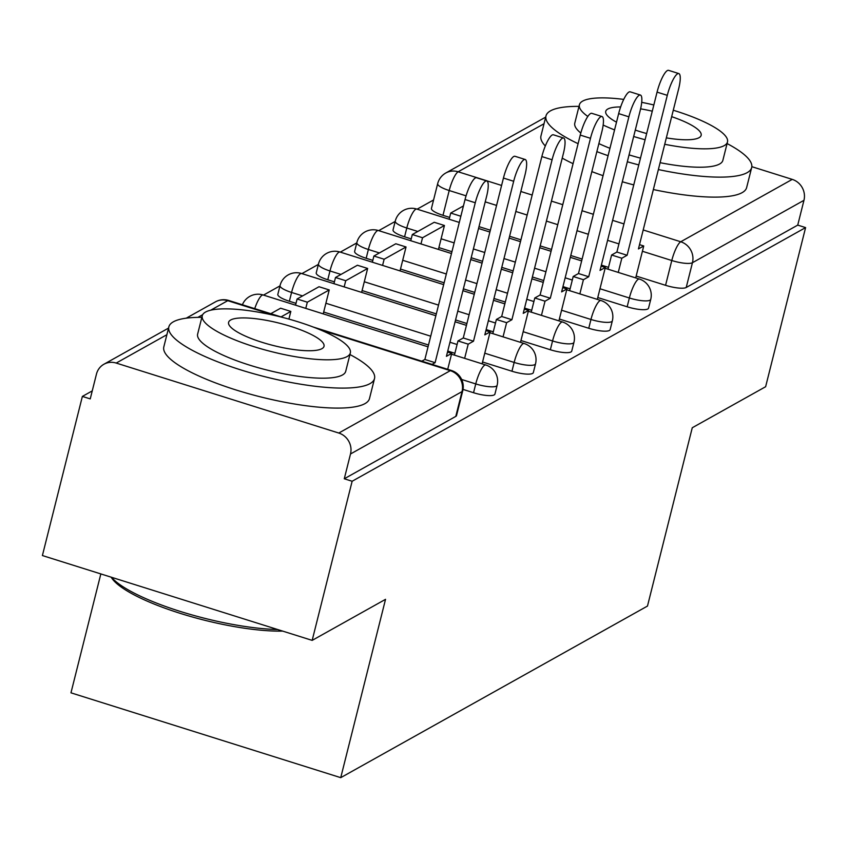 <?xml version="1.0" encoding="UTF-8"?>
<svg xmlns="http://www.w3.org/2000/svg" width="848" height="848" viewBox="0 0 848 848"><rect width="100%" height="100%" fill="white"/><g stroke="black" fill="none" stroke-linecap="round" stroke-linejoin="round"><path stroke-width="1.27" d="M597.766 297.542L627.16 306.785A16.96 3.986 14.1 0 0 647.808 308.979A16.96 3.986 14.1 0 0 648.54 308.163L650.745 299.376A16.96 3.986 -165.9 0 1 650.024 300.181A16.96 3.986 -165.9 0 1 629.364 297.987L599.981 288.755M559.362 319.028L588.756 328.271A16.96 3.986 14.1 0 0 609.405 330.466A16.96 3.986 14.1 0 0 610.136 329.649L612.341 320.851A16.96 3.986 -165.9 0 1 611.62 321.668A16.96 3.986 -165.9 0 1 590.961 319.473L561.577 310.23M520.958 340.514L550.352 349.758A16.96 3.986 14.1 0 0 571.001 351.941A16.96 3.986 14.1 0 0 571.732 351.136L573.937 342.338A16.96 3.986 -165.9 0 1 573.216 343.154A16.96 3.986 -165.9 0 1 552.557 340.96L523.174 331.716M482.554 361.99L511.948 371.233A16.96 3.986 14.1 0 0 532.597 373.427A16.96 3.986 14.1 0 0 533.328 372.611L535.533 363.813A16.96 3.986 -165.9 0 1 534.812 364.629A16.96 3.986 -165.9 0 1 514.153 362.435L484.77 353.203M463.029 389.412L473.544 392.719A16.96 3.986 14.1 0 0 494.193 394.914A16.96 3.986 14.1 0 0 494.925 394.097L497.129 385.299A16.96 3.986 -165.9 0 1 496.409 386.116A16.96 3.986 -165.9 0 1 475.749 383.921L461.672 379.491M433.582 199.958L417.121 209.17M395.179 221.445L378.717 230.645M356.775 242.92L340.313 252.132M318.371 264.406L301.909 273.618M279.967 285.893L263.505 295.093M92.241 390.896L82.373 396.419L90.238 398.889L96.46 374.106A16.96 15.995 -119.2 0 1 103.912 364.248A16.96 15.995 -119.2 0 1 116.208 363.061L338.787 433.042L450.309 370.661L319.601 329.565M100.838 573.926L70.967 692.827L340.737 777.658L385.533 599.335L312.17 640.378L352.143 481.251L805.6 227.593L765.627 386.72L692.265 427.752L647.48 606.066L340.737 777.658M312.17 640.378L42.4 555.546L82.373 396.419M751.816 166.674L792.244 179.384A16.96 15.995 60.8 0 1 803.957 200.329L797.735 225.112L686.212 287.493A16.96 3.986 -165.9 0 1 665.563 285.31L636.17 276.066M608.493 267.364L601.37 265.117M582.12 259.064L570.778 255.502M551.529 249.45L540.187 245.878M520.937 239.825L509.595 236.263M490.345 230.211L479.003 226.639M449.62 217.406L442.985 215.318L449.207 190.524A16.96 3.986 -165.9 0 1 437.674 183.645L431.452 208.428A16.96 3.986 14.1 0 0 442.985 215.318M797.735 225.112L805.6 227.593M344.277 478.77L455.789 416.389A16.96 3.986 14.1 0 0 456.521 415.584L462.743 390.79A16.96 3.986 -165.9 0 1 462.022 391.606L350.5 453.987L344.277 478.77L352.143 481.251M350.5 453.987A16.96 15.995 -119.2 0 0 338.787 433.042M570.089 288.839L562.966 286.603M543.716 280.55L532.374 276.978M513.125 270.936L501.783 267.364M482.533 261.311L471.191 257.739M451.942 251.697L438.893 247.595M411.216 238.892L404.581 236.804L406.786 228.006A16.96 3.986 -165.9 0 1 395.253 221.116L393.048 229.914A16.96 3.986 14.1 0 0 404.581 236.804M531.685 310.326L524.562 308.089M505.313 302.036L493.971 298.464M474.721 292.412L463.379 288.85M444.129 282.797L400.489 269.07M372.813 260.368L366.177 258.28L368.382 249.482A16.96 3.986 -165.9 0 1 356.849 242.602L354.644 251.39A16.96 3.986 14.1 0 0 366.177 258.28M493.282 331.812L486.158 329.565M466.909 323.512L455.567 319.95M436.317 313.898L362.085 290.557M334.409 281.854L327.773 279.766L329.978 270.968A16.96 3.986 -165.9 0 1 318.445 264.078L316.24 272.876A16.96 3.986 14.1 0 0 327.773 279.766M454.878 353.287L447.755 351.051M428.505 344.998L323.682 312.043M296.005 303.34L289.369 301.252L291.574 292.454A16.96 3.986 -165.9 0 1 280.041 285.564L277.837 294.362A16.96 3.986 14.1 0 0 289.369 301.252M475.272 202.757L465.043 199.534A19.515 4.59 -72.5 0 1 476.555 177.762L486.784 180.974A19.515 4.59 107.5 0 0 475.272 202.757L435.098 362.679L432.035 364.396M447.712 369.325L451.719 353.383L446.419 356.34L486.593 196.418A19.515 4.59 107.5 0 0 486.784 180.974M451.719 353.383L447.5 352.058M288.903 319.102L290.832 311.428L280.603 308.206L270.798 313.696M290.832 311.428L281.027 316.908M465.043 199.534L424.869 359.467L421.816 361.174M424.869 359.467L435.098 362.679M513.676 181.271L503.447 178.059A19.515 4.59 -72.5 0 1 514.959 156.276L525.188 159.488A19.515 4.59 107.5 0 0 513.676 181.271L473.502 341.193L468.213 344.161L457.984 340.938L454.422 355.132M482.099 363.834L490.123 331.897L484.823 334.865L524.997 174.932A19.515 4.59 107.5 0 0 525.188 159.488M490.123 331.897L485.904 330.572M464.64 358.344L468.213 344.161M323.226 313.877L329.236 289.942L319.007 286.73L297.097 298.984L295.549 305.174M329.236 289.942L307.326 302.195L297.097 298.984M305.768 308.386L307.326 302.195M503.447 178.059L463.273 337.981L457.984 340.938M463.273 337.981L473.502 341.193M552.08 159.784L541.851 156.573A19.515 4.59 -72.5 0 1 553.362 134.79L563.591 138.012A19.515 4.59 107.5 0 0 552.08 159.784L511.906 319.717L506.616 322.675L496.387 319.463L492.826 333.646M520.502 342.348L528.527 310.421L523.227 313.378L563.401 153.456A19.515 4.59 107.5 0 0 563.591 138.012M528.527 310.421L524.308 309.096M503.044 336.857L506.616 322.675M361.63 292.39L367.64 268.456L357.411 265.244L335.501 277.497L333.953 283.688M367.64 268.456L345.73 280.709L335.501 277.497M344.171 286.9L345.73 280.709M541.851 156.573L501.677 316.495L496.387 319.463M501.677 316.495L511.906 319.717M590.484 138.309L580.255 135.086A19.515 4.59 -72.5 0 1 591.766 113.314L601.995 116.526A19.515 4.59 107.5 0 0 590.484 138.309L550.31 298.231L545.02 301.188L534.791 297.977L531.23 312.159M558.906 320.862L566.93 288.935L561.63 291.892L601.804 131.97A19.515 4.59 107.5 0 0 601.995 116.526M566.93 288.935L562.712 287.61M541.448 315.382L545.02 301.188M400.033 270.904L406.044 246.98L395.815 243.758L373.904 256.022L372.357 262.202M406.044 246.98L384.133 259.234L373.904 256.022M382.575 265.424L384.133 259.234M580.255 135.086L540.081 295.019L534.791 297.977M540.081 295.019L550.31 298.231M628.887 116.823L618.658 113.611A19.515 4.59 -72.5 0 1 630.17 91.828L640.399 95.04A19.515 4.59 107.5 0 0 628.887 116.823L588.713 276.745L583.424 279.713L573.195 276.49L569.633 290.684M597.31 299.386L605.334 267.449L600.034 270.417L640.208 110.484A19.515 4.59 107.5 0 0 640.399 95.04M605.334 267.449L601.115 266.124M579.852 293.896L583.424 279.713M438.437 249.429L444.447 225.494L434.218 222.282L412.308 234.536L410.761 240.726M444.447 225.494L422.537 237.747L412.308 234.536M420.979 243.938L422.537 237.747M618.658 113.611L578.484 273.533L573.195 276.49M578.484 273.533L588.713 276.745M667.291 95.336L657.062 92.125A19.515 4.59 -72.5 0 1 668.574 70.342L678.803 73.564A19.515 4.59 107.5 0 0 667.291 95.336L627.117 255.269L621.828 258.227L611.599 255.015L608.037 269.198M635.714 277.9L643.738 245.973L638.438 248.93L678.612 89.008A19.515 4.59 107.5 0 0 678.803 73.564M643.738 245.973L639.519 244.648M618.256 272.409L621.828 258.227M463.432 205.937L450.712 213.049L449.164 219.24M460.846 216.24L450.712 213.049M657.062 92.125L616.888 252.047L611.599 255.015M616.888 252.047L627.117 255.269M201.856 317.343A106.032 24.931 14.1 0 0 173.374 321.805A106.032 24.931 14.1 0 0 168.847 326.883A106.032 24.931 14.1 0 0 253.117 373.576A106.032 24.931 14.1 0 0 369.993 383.635A106.032 24.931 14.1 0 0 374.519 378.547A106.032 24.931 14.1 0 0 349.938 354.538M168.847 326.883L163.823 346.874A106.032 24.931 14.1 0 0 248.104 393.567A106.032 24.931 14.1 0 0 364.969 403.627A106.032 24.931 14.1 0 0 369.495 398.539L374.519 378.547M350.341 352.927L345.719 371.318A76.341 17.956 -165.9 0 1 342.465 374.975A76.341 17.956 -165.9 0 1 258.322 367.735A76.341 17.956 -165.9 0 1 197.637 334.123L202.259 315.732A76.341 17.956 14.1 0 0 262.933 349.344A76.341 17.956 14.1 0 0 347.086 356.584A76.341 17.956 14.1 0 0 350.341 352.927A76.341 17.956 14.1 0 0 289.666 319.314A76.341 17.956 14.1 0 0 205.513 312.075A76.341 17.956 14.1 0 0 202.259 315.732M230.688 319.982A49.195 11.565 14.1 0 0 228.589 322.346A49.195 11.565 14.1 0 0 267.692 344.002A49.195 11.565 14.1 0 0 321.922 348.676A49.195 11.565 14.1 0 0 324.021 346.313A49.195 11.565 14.1 0 0 284.917 324.657A49.195 11.565 14.1 0 0 230.688 319.982M111.47 577.265A106.032 24.931 14.1 0 0 277.699 629.534M282.702 631.103A103.488 24.338 -165.9 0 1 181.514 613.761A103.488 24.338 -165.9 0 1 111.597 577.848L111.162 577.17M658.377 169.558A106.032 24.931 14.1 0 0 747.141 172.663A106.032 24.931 14.1 0 0 751.667 167.586A106.032 24.931 14.1 0 0 727.086 143.566M579.004 106.371A106.032 24.931 14.1 0 0 550.511 110.834A106.032 24.931 14.1 0 0 545.985 115.922A106.032 24.931 14.1 0 0 578.092 143.683M653.352 189.549A106.032 24.931 14.1 0 0 742.117 192.655A106.032 24.931 14.1 0 0 746.643 187.567L751.667 167.586M664.726 144.287A76.341 17.956 14.1 0 0 724.234 145.612A76.341 17.956 14.1 0 0 727.489 141.955L722.867 160.346A76.341 17.956 -165.9 0 1 719.613 164.003A76.341 17.956 -165.9 0 1 660.104 162.678M727.489 141.955A76.341 17.956 14.1 0 0 673.28 110.24M653.84 104.972A76.341 17.956 14.1 0 0 641.703 102.343M623.715 99.396A76.341 17.956 14.1 0 0 582.661 101.103A76.341 17.956 14.1 0 0 579.407 104.76A76.341 17.956 14.1 0 0 587.812 116.441M620.641 106.943A49.195 11.565 14.1 0 0 607.825 109.01A49.195 11.565 14.1 0 0 605.726 111.374A49.195 11.565 14.1 0 0 616.507 122.176M635.29 130.083A49.195 11.565 14.1 0 0 646.664 133.539M666.337 137.874A49.195 11.565 14.1 0 0 699.059 137.705A49.195 11.565 14.1 0 0 701.158 135.341A49.195 11.565 14.1 0 0 671.669 116.664M652.282 111.183A49.195 11.565 14.1 0 0 640.6 108.851M603.161 125.048A76.341 17.956 14.1 0 0 614.567 129.903M633.679 136.496A76.341 17.956 14.1 0 0 645.105 139.74M640.484 158.131A76.341 17.956 -165.9 0 1 629.057 154.887M609.945 148.294A76.341 17.956 -165.9 0 1 598.879 143.598M580.806 133.03A76.341 17.956 -165.9 0 1 574.785 123.151L579.407 104.76M545.985 115.922L540.971 135.913A106.032 24.931 14.1 0 0 545.306 145.973M562.224 158.12A106.032 24.931 14.1 0 0 573.078 163.675M591.851 171.614A106.032 24.931 14.1 0 0 603.066 175.674M622.305 181.758A106.032 24.931 14.1 0 0 633.753 184.906M596.865 151.622A106.032 24.931 14.1 0 0 608.09 155.682M627.329 161.767A106.032 24.931 14.1 0 0 638.777 164.915M627.16 306.785L629.364 297.987A16.96 3.986 -72.5 0 1 638.311 279.246A16.96 3.986 107.5 0 1 639.381 279.056L605.122 268.286M588.756 328.271L590.961 319.473A16.96 3.986 -72.5 0 1 599.907 300.733A16.96 3.986 107.5 0 1 600.978 300.531L566.718 289.762M550.352 349.758L552.557 340.96A16.96 3.986 -72.5 0 1 561.503 322.208A16.96 3.986 107.5 0 1 562.574 322.017L528.315 311.248M511.948 371.233L514.153 362.435A16.96 3.986 -72.5 0 1 523.099 343.694A16.96 3.986 107.5 0 1 524.17 343.504L489.911 332.723M473.544 392.719L475.749 383.921A16.96 3.986 -72.5 0 1 484.696 365.17A16.96 3.986 107.5 0 1 485.766 364.979L451.507 354.21M665.563 285.31L671.786 260.516L642.402 251.273M618.945 243.895L607.592 240.334M588.353 234.281L577 230.709M557.761 224.656L546.409 221.095M527.17 215.042L515.817 211.47M496.578 205.417L485.226 201.856M466.071 195.835L449.207 190.524A16.96 3.986 107.5 0 1 458.153 171.784L501.592 185.447M520.842 191.489L532.184 195.061M551.433 201.114L562.775 204.675M582.025 210.728L593.367 214.3M612.616 220.353L623.958 223.914M643.208 229.967L680.732 241.765L792.244 179.384M544.024 123.744L458.153 171.784A16.96 15.995 -119.2 0 0 445.847 172.971A16.96 16.96 0 0 0 437.674 183.645M275.059 315.562L227.73 300.68L210.728 310.188M202.672 314.693L197.902 317.364M166.876 334.716L116.208 363.061M572.305 280.052L565.171 277.805M545.932 271.752L534.579 268.191M515.34 262.138L503.988 258.566M484.749 252.513L473.396 248.952M454.157 242.899L441.108 238.797M417.799 231.462L406.786 228.006A16.96 3.986 107.5 0 1 415.732 209.255A16.96 3.986 107.5 0 1 416.803 209.064A16.96 16.96 0 0 0 395.253 221.116M533.901 301.528L526.767 299.291M507.528 293.238L496.175 289.666M476.936 283.614L465.584 280.052M446.345 273.999L402.705 260.272M379.395 252.948L368.382 249.482A16.96 3.986 107.5 0 1 377.328 230.741A16.96 3.986 107.5 0 1 378.399 230.55A16.96 16.96 0 0 0 356.849 242.602M495.497 323.014L488.363 320.767M469.124 314.725L457.772 311.152M438.533 305.1L364.301 281.759M340.991 274.434L329.978 270.968A16.96 3.986 107.5 0 1 338.924 252.227A16.96 3.986 107.5 0 1 339.995 252.026A16.96 16.96 0 0 0 318.445 264.078M457.093 344.5L449.959 342.253M430.72 336.2L325.897 303.245M302.588 295.91L291.574 292.454A16.96 3.986 107.5 0 1 300.521 273.703A16.96 3.986 107.5 0 1 301.591 273.512A16.96 16.96 0 0 0 280.041 285.564M242.39 304.761A16.96 16.96 0 0 1 263.187 294.998A16.96 3.986 107.5 0 0 262.117 295.189A16.96 3.986 107.5 0 0 254.729 308.64M455.789 416.389L462.022 391.606A16.96 15.995 60.8 0 0 450.309 370.661A16.96 3.986 -72.5 0 1 451.38 370.47L313.198 327.021M686.212 287.493L692.445 262.71A16.96 3.986 -165.9 0 1 671.786 260.516A16.96 3.986 107.5 0 1 680.732 241.765A16.96 15.995 60.8 0 1 692.445 262.71L803.957 200.329M215.424 301.867A16.96 15.995 -119.2 0 1 227.73 300.68A16.96 3.986 -72.5 0 1 228.801 300.489A16.96 16.96 0 0 0 215.424 301.867L186.263 318.17M263.187 294.998L428.049 346.832M497.129 385.299A16.96 16.96 0 0 0 485.766 364.979M301.591 273.512L435.861 315.732M455.1 321.784L466.453 325.356M535.533 363.813A16.96 16.96 0 0 0 524.17 343.504M339.995 252.026L443.674 284.631M462.913 290.684L474.265 294.245M493.504 300.298L504.857 303.87M573.937 342.338A16.96 16.96 0 0 0 562.574 322.017M378.399 230.55L451.486 253.531M470.725 259.583L482.077 263.145M501.316 269.198L512.669 272.77M531.908 278.822L543.261 282.384M612.341 320.851A16.96 16.96 0 0 0 600.978 300.531M416.803 209.064L459.298 222.43M478.537 228.483L489.89 232.045M509.129 238.097L520.481 241.669M539.72 247.722L551.073 251.284M570.312 257.336L581.664 260.908M650.745 299.376A16.96 16.96 0 0 0 639.381 279.056M545.688 117.119L445.847 172.971M462.743 390.79A16.96 16.96 0 0 0 451.38 370.47M282.681 317.428L228.801 300.489M168.54 328.091L103.912 364.248"/></g></svg>
